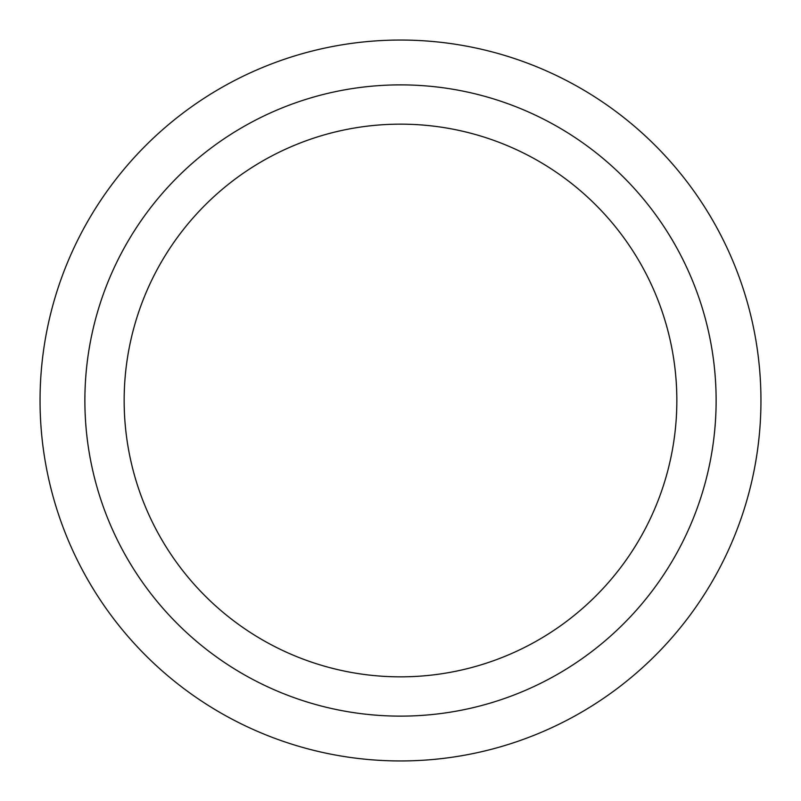 <?xml version="1.0" encoding="UTF-8"?>
<svg xmlns="http://www.w3.org/2000/svg" width="801" height="801" viewBox="0 0 801 801"><rect width="100%" height="100%" fill="white"/><g stroke="black" fill="none" stroke-linecap="round" stroke-linejoin="round"><path stroke-width="1.2" d="M400.5 676.845A276.345 276.345 0 0 0 676.845 400.5A276.345 276.345 0 0 0 400.5 124.155A276.345 276.345 0 0 0 124.155 400.5A276.345 276.345 0 0 0 400.5 676.845M400.5 40.05A360.45 360.45 0 0 1 760.95 400.5A360.45 360.45 0 0 1 400.5 760.95A360.45 360.45 0 0 1 40.05 400.5A360.45 360.45 0 0 1 400.5 40.05M400.5 84.876A315.624 315.624 0 0 1 716.124 400.5A315.624 315.624 0 0 1 400.5 716.124A315.624 315.624 0 0 1 84.876 400.5A315.624 315.624 0 0 1 400.5 84.876"/></g></svg>
